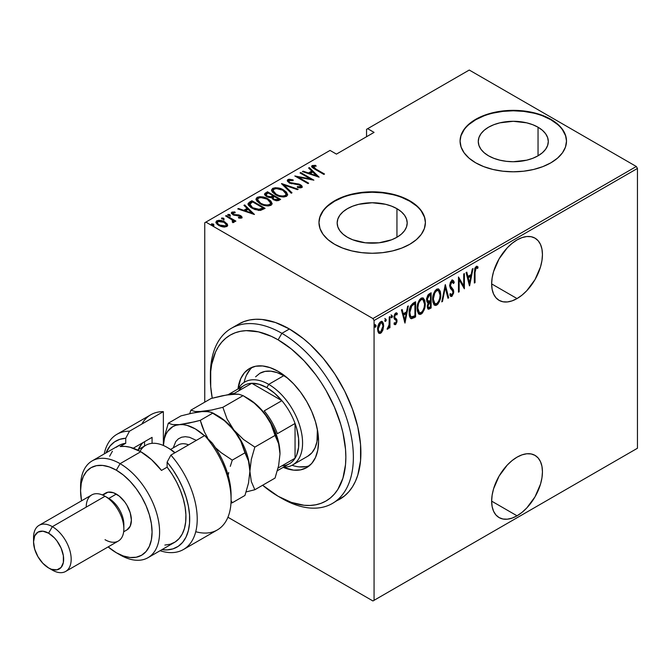 <?xml version="1.0" encoding="UTF-8"?>
<svg xmlns="http://www.w3.org/2000/svg" width="671" height="671" viewBox="0 0 671 671"><rect width="100%" height="100%" fill="white"/><g stroke="black" fill="none" stroke-linecap="round" stroke-linejoin="round"><path stroke-width="1.01" d="M517.047 515.806A35.915 20.734 -60 0 1 499.09 517.584A35.915 20.734 -60 0 1 493.579 488.807A35.915 20.734 -60 0 1 517.047 457.152L512.09 460.574L507.326 464.995L499.09 476.108L493.579 488.798L492.137 495.139L491.65 501.145L517.047 515.806L522.004 512.384L526.769 507.964L535.005 496.85L540.507 484.152L541.958 477.819L542.445 471.814L541.958 466.379L540.507 461.707L538.167 457.991L535.005 455.374L531.155 453.948L526.769 453.772L522.004 454.854L517.047 457.152A35.915 20.734 -60 0 1 535.005 455.374A35.915 20.734 -60 0 1 540.507 484.152A35.915 20.734 -60 0 1 517.047 515.806L491.65 501.145L492.137 506.58L493.579 511.252L495.928 514.967L499.09 517.584L502.94 519.01L507.326 519.186L512.09 518.104L517.047 515.806M517.047 298.57A35.915 20.734 -60 0 1 499.09 300.348A35.915 20.734 -60 0 1 493.579 271.57A35.915 20.734 -60 0 1 517.047 239.916L512.09 243.338L507.326 247.758L499.09 258.872L493.579 271.57L492.137 277.903L491.65 283.908L517.047 298.57L522.004 295.148L526.769 290.728L535.005 279.614L540.507 266.915L541.958 260.583L542.445 254.577L541.958 249.142L540.507 244.47L538.167 240.755L535.005 238.138L531.155 236.712L526.769 236.536L522.004 237.618L517.047 239.916A35.915 20.734 -60 0 1 535.005 238.138A35.915 20.734 -60 0 1 540.507 266.915A35.915 20.734 -60 0 1 517.047 298.57L491.65 283.908L492.137 289.344L493.579 294.015L495.928 297.731L499.09 300.348L502.94 301.774L507.326 301.95L512.09 300.868L517.047 298.57M396.947 208.681A35.009 20.214 180 0 1 407.196 222.973A35.009 20.214 180 0 1 385.582 241.644A35.009 20.214 180 0 1 347.427 237.266L343.074 234.204L339.836 230.707L337.849 226.915L337.169 222.973L337.849 219.031L339.836 215.232L343.074 211.742L347.427 208.681L352.736 206.165L358.784 204.294L372.187 202.759L385.582 204.294L391.638 206.165L396.947 208.681L401.3 211.742L404.538 215.232L406.525 219.031L407.196 222.973L406.525 226.915L404.538 230.707L401.3 234.204L396.947 237.266L396.947 208.681L396.947 237.266L391.638 239.782L379.014 242.801L365.351 242.801L352.736 239.782L347.427 237.266A35.009 20.214 180 0 1 337.169 222.973A35.009 20.214 180 0 1 358.784 204.294A35.009 20.214 180 0 1 396.947 208.681M538.041 127.213A35.009 20.214 180 0 1 548.299 141.506A35.009 20.214 180 0 1 526.685 160.184A35.009 20.214 180 0 1 488.522 155.806L484.168 152.736L480.939 149.247L478.943 145.456L478.272 141.506L478.943 137.563L480.939 133.772L484.168 130.275L488.522 127.213L493.831 124.705L499.887 122.835L513.281 121.292L526.685 122.835L532.732 124.705L538.041 127.213L542.394 130.275L545.632 133.772L547.62 137.563L548.299 141.506L547.62 145.456L545.632 149.247L542.394 152.736L538.041 155.806L538.041 127.213L538.041 155.806L532.732 158.314L526.685 160.184L513.281 161.728L506.454 161.334L499.887 160.184L493.831 158.314L488.522 155.806A35.009 20.214 180 0 1 478.272 141.506A35.009 20.214 180 0 1 499.887 122.835A35.009 20.214 180 0 1 538.041 127.213M566.492 141.296A53.21 30.723 0 0 0 550.908 119.782L550.908 119.354A53.21 30.723 180 0 1 566.492 141.078A53.21 30.723 180 0 1 533.646 169.461A53.21 30.723 180 0 1 475.655 162.801L483.724 166.618L492.917 169.461L502.906 171.206L513.281 171.793L523.665 171.206L533.646 169.461L542.847 166.618L550.908 162.801L557.526 158.146L562.441 152.829L565.468 147.066L566.492 141.078L565.468 135.081L562.441 129.318L557.526 124.009L550.908 119.354L542.847 115.529L533.646 112.694L523.665 110.941L513.281 110.354L502.906 110.941L492.917 112.694L483.724 115.529L475.655 119.354L469.037 124.009L464.122 129.318L461.094 135.081L460.071 141.078L461.094 147.066L464.122 152.829L469.037 158.146L475.655 162.801A53.21 30.723 180 0 1 460.071 141.078A53.21 30.723 180 0 1 492.917 112.694A53.21 30.723 180 0 1 550.908 119.354L550.908 119.782A53.21 30.723 0 0 0 493.093 113.089A53.21 30.723 0 0 0 460.071 141.296M425.397 222.755A53.21 30.723 0 0 0 409.813 201.25L409.813 200.814A53.21 30.723 180 0 1 425.397 222.537A53.21 30.723 180 0 1 392.552 250.92A53.21 30.723 180 0 1 334.561 244.261L342.621 248.077L351.822 250.92L361.803 252.665L372.187 253.261L382.571 252.665L392.552 250.92L401.744 248.077L409.813 244.261L416.431 239.606L421.346 234.296L424.374 228.534L425.397 222.537L424.374 216.54L421.346 210.778L416.431 205.469L409.813 200.814L401.744 196.997L392.552 194.154L382.571 192.409L372.187 191.814L361.803 192.409L351.822 194.154L342.621 196.997L334.561 200.814L327.943 205.469L323.028 210.778L320 216.54L318.977 222.537L320 228.534L323.028 234.296L327.943 239.606L334.561 244.261A53.21 30.723 180 0 1 318.977 222.537A53.21 30.723 180 0 1 351.822 194.154A53.21 30.723 180 0 1 409.813 200.814L409.813 201.25A53.21 30.723 0 0 0 351.998 194.548A53.21 30.723 0 0 0 318.977 222.755M204.747 222.755L204.747 402.155L204.747 222.755L330.048 150.413L336.439 154.112L374.066 132.388L367.674 128.689L469.264 70.036L636.318 166.492L372.942 318.557L205.88 222.101L372.942 318.557L374.066 320.512L637.45 168.446L637.45 448.245L374.066 600.31L374.066 320.512L374.066 600.31L372.942 600.964L636.318 448.899L372.942 600.964L227.93 517.24L372.942 600.964L637.45 448.245L636.318 448.899L637.45 448.245L637.45 168.446L374.066 320.512L372.942 318.557L636.318 166.492L637.45 168.446L636.318 166.492L469.264 70.036L367.674 128.689L374.066 132.388L336.439 154.112L330.048 150.413L204.747 222.755M382.889 330.098L383.535 323.942L382.638 321.921L381.43 321.443L379.87 322.34L378.494 324.621L377.647 328.262L377.798 331.13L378.603 332.933L379.945 333.495L381.354 332.682L382.889 330.098L382.26 329.738L382.889 330.098L383.695 325.695L382.235 321.594L380.65 321.728C378.486 323.875 377.471 326.366 377.614 329.201L379.081 333.344L380.65 333.227L382.889 330.098M387.855 327.708L387.066 329.142L387.737 329.142L387.159 328.807L387.737 329.142L389.264 326.425L388.786 326.156L389.264 328.06L389.935 327.674L389.264 327.28L389.935 327.674L389.935 316.561L389.264 316.947L389.063 324.982L387.066 329.142L388.283 328.622L389.264 326.425L389.264 328.06L389.935 327.674L389.935 316.561L389.264 316.947L389.121 324.579L387.955 327.49M396.418 312.862L397.366 313.583L395.697 313.038L393.986 317.232L394.263 318.792L396.158 320.411L396.351 321.3L395.538 323.271L394.464 322.717L393.986 323.95L394.657 324.638L395.722 324.512L396.964 321.828L396.762 319.304L394.951 317.853L394.665 316.787L395.236 314.858L396.108 314.288L396.905 314.875L397.366 313.583L396.242 312.854L395.261 313.382L394.355 315.009L394.053 318.071L396.158 320.411L396.343 321.552L395.747 323.103L394.464 322.717L393.986 323.95L395.521 324.647L394.288 324.328M413.177 303.141L410.56 305.984L409.276 310.967L409.637 316.578L410.333 318.012L411.541 318.742L415.601 316.947L415.601 301.74L413.177 303.141C410.191 305.8 408.865 309.046 409.184 312.862C408.991 315.882 409.78 317.844 411.541 318.742L415.601 316.947L415.601 301.74L413.177 303.141M431.134 292.774L428.106 294.787L426.697 298.226L426.748 301.287L428.123 302.722L427.36 307.712L428.534 309.23L431.134 307.981L431.134 292.774L429.046 293.982L426.571 299.727L428.123 302.722L427.251 306.454L428.132 309.13L431.134 307.981L431.134 292.774M445.318 284.588L441.77 301.841L442.508 301.413L445.234 287.565L447.96 298.268L448.689 297.849L445.318 284.588L441.77 301.841L442.508 301.413L445.234 287.565L447.96 298.268L448.689 297.849L445.318 284.588M463.72 273.961L463.72 285.921L458.486 276.98L458.486 292.187L459.157 291.801L459.157 279.815L464.391 288.782L464.391 273.575L463.72 273.961L463.72 285.921L458.486 276.98L458.486 292.187L459.157 291.801L459.157 279.815L464.391 288.782L464.391 273.575L463.72 273.961M475.034 272.518L475.513 268.719L476.402 267.872L477.66 268.45L478.071 267.041L476.335 266.303L474.699 268.652L474.355 283.028L475.034 282.642L475.034 272.518L474.355 272.132L475.034 272.518L476.125 267.964L477.66 268.45L478.071 267.041L476.184 266.379L474.355 272.762L474.355 283.028L475.034 282.642L475.034 272.518M469.625 285.754L473.005 268.601L472.267 269.029L471.185 274.523L467.897 276.418L466.815 272.174L466.085 272.602L469.457 285.854L473.005 268.601L472.267 269.029L471.185 274.523L467.897 276.418L466.815 272.174L466.085 272.602L469.625 285.754M452.673 280.193L454.267 282.357L453.068 280.327L451.625 280.587L450.199 282.927L449.713 286.114L450.501 288.564L452.791 290.87L453.026 292.883L451.977 294.779L451.214 294.762L450.509 293.68L449.872 294.98L450.593 296.196L451.893 296.389L453.671 292.95L453.428 289.914L450.4 285.779L451.533 282.239L452.564 281.895L453.604 283.506L454.267 282.357L453.487 280.704L452.397 280.201L449.704 285.779L453.084 292.212L451.977 294.779L450.006 293.713M440.755 294.754L440.293 291.289L438.666 288.983L436.964 289.033L435.143 290.635L433.5 294.083L432.694 298.218L432.845 301.933L434.045 304.777L435.68 305.506L437.819 304.231L439.404 301.606L440.562 297.396L440.755 294.754L440.059 294.351L440.755 294.754L438.75 289.033L436.695 289.176C433.776 292.204 432.426 295.651 432.652 299.509L434.64 305.28L436.754 305.129C439.648 302.067 440.981 298.612 440.755 294.754M425.221 303.72L424.76 300.256L423.133 297.958L421.43 298.008L419.61 299.61L417.966 303.049L417.161 307.184L417.312 310.899L418.511 313.751L420.147 314.473L422.285 313.198L424.156 309.868L425.028 306.362L425.221 303.72L424.525 303.317L425.221 303.72L423.216 297.999L421.162 298.142C418.243 301.17 416.892 304.617 417.119 308.475L419.115 314.246L421.22 314.095C424.114 311.034 425.456 307.578 425.221 303.72M404.965 323.095L408.337 305.934L407.607 306.362L406.525 311.856L403.237 313.76L402.155 309.507L401.417 309.935L404.965 323.095L408.337 305.934L407.607 306.362L406.525 311.856L403.237 313.76L402.155 309.507L401.417 309.935L404.965 323.095M391.042 314.858L392.468 316.167L391.797 315.295L391.118 316.947L391.797 317.828L391.185 317.475L391.797 317.828L392.468 316.167L391.705 315.353L391.268 317.66L392.325 317.048L392.468 316.167L391.721 315.739L391.042 317.391M384.793 318.465L386.219 319.773L385.548 318.901L384.869 320.553L385.548 321.434L384.944 321.082L385.548 321.434L386.219 319.773L385.456 318.96L385.02 321.266L386.077 320.654L386.219 319.773L385.473 319.346L384.793 320.998M374.661 324.311L376.095 325.628L375.416 324.747L374.745 326.408L375.416 327.28L374.812 326.928L375.416 327.28L376.095 325.628L375.332 324.814L374.888 327.113L375.945 326.5L376.095 325.628L375.341 325.192L374.661 326.844M366.542 129.344L366.542 136.733L366.542 129.344L367.674 128.689L366.542 129.344M215.97 222.579L216.808 220.809L215.903 222.118L218.721 225.422L222.948 226.932L226.764 226.563L227.654 225.263L226.974 223.669L222.084 220.759L218.83 220.289L216.439 221.061L215.953 222.495L217.287 224.424L220.667 226.337L223.443 227.008L226.941 226.454L227.628 225.515L227.41 224.349L227.586 225.674M233.852 222.47L233.793 220.675L233.793 221.547L233.793 220.675L235.211 221.489L235.89 221.103L226.261 215.55L225.59 215.936L232.241 220.013L233.055 221.229L232.216 221.849L232.854 222.663L234.229 222.059L233.793 220.675L235.211 221.489L235.89 221.103L226.261 215.55L226.261 216.33L226.261 215.55L225.59 215.936L231.981 219.794L232.854 222.663L234.28 221.782M240.319 218.226L240.478 217.287L238.39 217.32L238.742 218.067L241.635 217.974L242.046 217.06L241.015 215.894L238.591 214.888L234.07 214.544L232.745 213.168L235.253 212.699L234.825 211.91L231.856 212.12L231.545 213.495L233.323 214.93L240.369 216.33L240.478 217.287L238.39 217.32L238.742 218.067L241.334 218.109L242.088 217.303M249.503 202.13L248.044 203.615L248.522 205.309L250.904 207.507L254.77 209.503L260.256 210.442L265.095 208.337L251.927 200.73L249.503 202.13L249.503 203.003L251.927 201.602L251.927 200.73L249.503 202.13L248.002 203.925L251.927 208.136L260.558 210.4L265.095 208.337L251.927 200.73L252.522 201.946L251.927 201.602L249.503 203.003L249.503 202.13M267.461 191.763L264.575 193.852L265.087 195.328L266.639 196.553L268.87 197.467L271.554 197.601L273.114 199.505L276.209 200.721L278.306 200.604L280.629 199.362L267.461 191.763L268.056 192.98L267.461 191.763L264.542 194.12L266.639 196.553L271.554 197.601L273.483 199.723L279.153 200.218L280.629 199.362L267.461 191.763M281.644 183.577L291.264 193.223L292.002 192.803L284.093 185.087L297.454 189.65L298.184 189.23L281.476 183.669L291.264 193.223L292.002 192.803L284.093 185.087L297.454 189.65L298.184 189.23L281.644 183.577M300.046 172.95L310.405 178.931L294.812 175.97L307.981 183.577L308.652 183.183L298.276 177.194L313.885 180.163L300.717 172.556L300.046 172.95L310.405 178.931L294.812 175.97L307.981 183.577L308.652 183.183L298.276 177.194L313.885 180.163L300.717 172.556L300.046 172.95M315.764 168.966L313.198 166.92L313.793 166.24L316.175 166.165L315.58 165.343L312.007 165.662L311.638 166.593L312.384 167.616L323.85 174.41L324.529 174.024L315.764 168.966L315.764 169.746L315.764 168.966L313.466 166.366L316.175 166.165L315.58 165.343L312.166 165.561L311.612 166.358L314.959 169.277L323.85 174.41L324.529 174.024L315.764 168.966M319.119 177.144L309.331 167.591L308.593 168.01L311.73 171.071L308.45 172.975L303.141 171.164L302.411 171.583L319.119 177.144L309.331 167.591L308.593 168.01L311.73 171.071L308.45 172.975L303.141 171.164L302.411 171.583L319.119 177.144M287.901 179.568L287.272 180.415L287.524 181.338L289.88 183.225L298.301 184.559L300.398 185.498L300.583 186.664L297.303 186.622L297.479 187.452L300.734 187.863L302.109 187.243L301.774 185.691L299.383 184.189L289.947 182.52L288.857 181.497L289.067 180.474L293.135 180.642L293.126 179.878L289.142 179.224L287.901 179.568L287.901 180.44L290.535 180.138L287.901 180.44L287.901 179.568L287.272 180.516L289.26 182.906L299.895 185.146L300.457 186.748L297.303 186.622L297.479 187.452L301.724 187.578L302.269 186.731L300.516 184.726L289.947 182.52L288.765 181.103L289.243 180.356L293.135 180.642L293.126 179.878L287.901 179.568M283.607 189.977L279.916 188.375L275.471 187.695L272.678 188.358L271.554 189.985L272.426 192.149L275.571 194.691L279.295 196.318L283.774 196.997L286.584 196.318L287.674 194.682L286.416 192.116L283.607 189.977L283.607 190.782L283.607 189.977C280.377 187.863 276.737 187.326 272.678 188.358L271.554 190.027L275.571 194.691C278.826 196.838 282.499 197.383 286.584 196.318L287.674 194.624L283.607 189.977M268.073 198.943L264.382 197.341L259.937 196.662L257.144 197.324L256.02 198.951L256.892 201.115L260.038 203.657L263.762 205.284L268.241 205.963L271.059 205.284L272.141 203.649L270.883 201.082L268.073 198.943L268.073 199.748L268.073 198.943C264.844 196.829 261.204 196.293 257.144 197.324L256.02 199.002L260.038 203.657C263.292 205.804 266.966 206.349 271.059 205.284L272.141 203.59L268.073 198.943M254.46 214.477L244.663 204.923L243.934 205.343L247.071 208.404L243.783 210.308L238.482 208.496L237.744 208.916L254.46 214.477L244.663 204.923L243.934 205.343L247.071 208.404L243.783 210.308L238.482 208.496L237.744 208.916L254.46 214.477M227.955 215.248L229.725 215.492L229.725 214.619L227.955 214.376L227.955 215.072L227.955 214.376L228.375 215.399L230.145 215.643L229.339 214.435L227.763 214.636L229.7 215.76L230.287 215.525L230.044 214.846L230.145 216.515M221.707 218.855L223.477 219.098L223.477 218.226L221.707 217.983L221.707 218.679L221.707 217.983L222.126 219.006L223.896 219.249L223.091 218.041L221.514 218.243L223.451 219.367L224.097 218.989L223.795 218.452L223.896 220.122M211.575 224.701L213.344 224.944L213.344 224.072L211.575 223.829L211.575 224.533L211.575 223.829L211.994 224.852L213.772 225.095L213.16 223.98L211.382 224.089L212.824 225.171L213.848 225.045L213.663 224.299L213.772 225.968M416.431 205.905L409.813 201.25L401.744 197.425M392.552 194.59L382.571 192.837L372.187 192.25L361.803 192.837L351.822 194.59M342.621 197.425L334.561 201.25L327.943 205.905M323.028 211.214L320 216.976M424.374 216.976L421.346 211.214M557.526 124.445L550.908 119.782L542.847 115.966M533.646 113.122L523.665 111.378L513.281 110.79L502.906 111.378L492.917 113.122M483.724 115.966L475.655 119.782L469.037 124.445M464.122 129.755L461.094 135.517M565.468 135.517L562.441 129.755M311.73 166.819L312.166 165.561L312.166 166.425L315.58 166.215M315.58 166.148L315.58 165.343L315.58 166.148M313.751 168.555L313.181 167.675L313.466 166.366M313.902 168.673L313.189 167.591M315.135 166.165L312.929 166.165L311.68 166.903M303.141 171.835L303.141 171.164L303.141 171.835M308.45 173.646L308.45 172.975L308.45 173.646M308.66 173.722L311.73 171.944L311.73 171.071L311.73 171.944L308.66 173.722M309.155 168.555L309.331 167.591L309.331 168.455L317.995 176.909L309.155 168.555M316.502 175.727L310.145 173.554L310.145 174.225L310.145 173.554L312.736 172.053L316.502 175.727L316.502 176.398L316.502 175.727L310.145 173.554L312.736 172.053L316.502 175.727M300.717 173.336L300.717 172.556L300.717 173.336M310.405 179.014L311.889 179.878L310.405 179.014M298.276 177.974L298.276 177.194L298.276 177.974M296.783 177.11L298.276 177.404L296.783 177.11M310.405 179.585L310.405 178.931L310.405 179.585M293.135 180.642L293.126 179.878L293.126 180.642M288.765 181.103L289.31 182.931M289.947 183.258L289.947 182.52L289.947 183.258M291.524 183.795L291.524 183.108L291.524 183.795M295.022 184.282L295.022 183.519L295.022 184.282M298.083 184.517L298.083 183.82L298.083 184.517M300.474 185.573L300.516 184.726L300.516 185.59L302.168 187.15M299.417 187.83L300.457 187.62L300.457 186.748M291.206 180.256L290.535 180.138M300.801 187.217L299.3 187.821M302.227 187.318L300.163 185.397M289.553 183.133L288.857 182.369M282.6 184.768L284.093 185.28L282.6 184.768M284.093 185.959L284.093 185.087L284.093 185.959L291.44 193.122L284.093 185.959M284.236 191.227L287.624 195.043M271.604 190.497L272.678 188.358L272.678 189.23L275.445 188.559M287.633 195.102L286.416 192.988L284.143 191.168M274.229 188.685L272.191 189.574L271.554 190.849M275.387 194.632L273.466 192.745L273.089 191.31M286.123 194.783L285.603 196.142L282.751 196.972L285.2 196.427L285.2 195.555C281.879 196.435 278.893 196.016 276.251 194.305L276.251 195.06L276.251 194.305L273.072 190.639L274.062 189.121C277.349 188.249 280.302 188.66 282.936 190.371L286.131 194.053L285.2 196.427L286.131 194.053M273.072 190.639L274.984 194.338M273.03 195.848L274.305 196.586L273.03 195.848M278.599 199.061L279.874 199.799L278.599 199.061M264.634 194.573L265.372 192.971L265.372 193.835L267.461 192.627L264.575 194.724M270.715 197.685L271 196.754L271 197.618L272.577 196.888L272.577 196.016L271 196.754L267.318 196.158L266.068 194.649L268.132 192.929L273.03 195.756L273.03 196.628L273.03 195.756L272.577 196.016L272.577 196.888L273.03 196.628L270.522 197.71M266.882 196.746L266.093 195.714M276.561 200.772L277.677 200.377L277.677 199.513L274.137 199.321L272.912 197.878L274.38 196.536L278.599 198.977L278.599 199.841L278.599 198.977L277.677 199.513L277.677 200.377L278.599 199.841L276.36 200.788M274.137 199.321L274.137 200.067L272.912 197.895L274.38 196.536L278.599 198.977L276.36 199.924L274.137 199.321M267.318 196.158L267.318 196.905L266.093 194.464L268.132 192.929L273.03 195.756L270.522 196.846L267.318 196.158M266.068 194.649L266.672 196.569M268.702 200.193L272.09 204.009M256.07 199.463L257.144 197.324L257.144 198.197L259.912 197.534M272.107 204.068L270.883 201.954L268.61 200.134M258.696 197.651L256.657 198.541L256.02 199.815M259.853 203.598L257.932 201.711L257.555 200.277M270.589 203.749L270.069 205.108L267.217 205.938L269.667 205.393L269.667 204.521C266.345 205.401 263.359 204.982 260.717 203.271L260.717 204.034L260.717 203.271L257.538 199.614L258.528 198.088C261.816 197.215 264.777 197.626 267.41 199.337L270.598 203.028L269.667 205.393L270.598 203.028M257.538 199.614L259.451 203.305M263.066 208.035L264.34 208.765L263.066 208.035M248.069 204.395L249.503 203.003L248.044 204.487M258.511 210.434L259.719 210.325L259.719 209.453L259.719 210.325L262.512 209.134L263.066 207.943L259.719 209.453L252.606 207.75L249.771 203.917L252.598 201.904L263.066 207.943L263.066 208.815L261.883 209.478L258.226 210.426M251.357 207.809L249.62 205.326M252.606 207.75L252.606 208.513L252.606 207.75L250.342 206.022L249.62 204.454L252.598 201.904L263.066 207.943L258.226 209.553L252.606 207.75M251.273 207.742L249.62 205.385L249.771 203.917M238.482 209.167L238.482 208.496L238.482 209.167M243.783 210.979L243.783 210.308L243.783 210.979M243.992 211.055L247.071 209.277L247.071 208.404L247.071 209.277L243.992 211.055M244.487 205.896L244.663 204.923L244.663 205.787L253.336 214.242L244.487 205.896M251.835 213.059L245.477 210.887L245.477 211.558L245.477 210.887L248.077 209.386L251.835 213.059L251.835 213.73L251.835 213.059L245.477 210.887L248.077 209.386L251.835 213.059M231.461 213.344L231.856 212.12L231.344 212.883L232.929 214.712L238.926 215.676L239.992 216.062L240.478 218.15L240.461 217.295M240.47 216.431L240.621 215.651L238.876 214.946L238.876 215.668L238.876 214.946L236.553 214.77L236.553 215.592L236.553 214.77L234.665 214.712L234.665 215.408L234.665 214.712L233.55 214.292L233.55 215.03L233.055 212.791L235.253 212.699L234.825 211.91L234.825 212.632L234.825 211.91L231.856 212.12L231.856 212.992L233.491 212.64M232.728 214.141L233.055 212.791M233.055 213.663L233.55 215.165M241.635 217.974L240.621 215.651L240.621 216.515L241.954 217.714M242.046 217.924L240.226 216.305M241.895 217.605L241.359 217.018M232.812 214.452L232.745 214.032M234.062 212.665L231.394 213.462M240.621 217.505L240.26 218.243M230.044 215.71L228.048 215.198M231.512 219.442L233.793 220.767L231.512 219.442M232.787 222.579L232.787 221.724L232.787 222.579M232.795 222.587L232.787 221.724M223.795 219.316L221.807 218.805M225.657 223.334L227.41 225.221L227.41 224.349L224.802 221.916L224.802 222.738L224.802 221.916C222.411 220.373 219.752 220.004 216.808 220.809L216.808 221.682L218.964 221.153M227.62 225.8L226.379 223.904M219.794 221.187L218.813 221.162M217.991 221.254L215.911 222.847M218.813 225.531L217.53 224.24L217.505 222.772M226.202 225.339L225.867 226.555L224.45 227.1M225.59 225.875L219.392 225.028L219.392 225.783L217.278 222.562L217.991 221.489L224.122 222.302L226.261 224.86L225.59 226.748L225.59 225.875L223.317 226.244L220.734 225.674L217.865 223.829L217.505 221.9L220.231 221.095L223.477 221.967L225.993 223.98L226.261 224.97L225.59 225.875M224.634 227.075L225.59 226.748L226.261 224.86M217.278 222.562L218.461 225.271M213.663 225.171L211.675 224.659M276.251 194.305L273.978 192.552L273.08 190.807L273.843 189.256L276.318 188.568L282.483 190.119L285.091 191.99L286.123 193.911L285.418 195.42L282.919 196.1L279.279 195.605L276.251 194.305M260.717 203.271L258.444 201.518L257.547 199.773L258.31 198.222L260.784 197.534L266.949 199.086L269.557 200.956L270.589 202.877L269.885 204.387L267.385 205.066L263.745 204.571L260.717 203.271M474.355 282.248L475.034 282.642L474.355 282.248M476.964 266.219L478.071 267.041L477.316 266.605L476.922 267.972L476.955 266.211M476.67 267.846L477.66 268.45M476.645 267.888L475.89 267.452L475.378 267.536L476.125 267.964L475.378 267.536L474.934 267.989L476.427 267.687M466.261 272.493L467.15 275.991L467.897 276.418L467.15 275.991L466.261 272.493M470.975 274.649L470.673 276.184L470.975 274.649M469.373 282.776L469.071 284.328L469.373 282.776M467.494 277.349L470.086 275.848L467.494 277.349L468.794 282.441L467.494 277.349L468.249 277.786L467.494 277.349M469.541 282.877L468.249 277.786L470.841 276.284L470.086 275.848L470.841 276.284L469.541 282.877L468.794 282.441L469.541 282.877L468.249 277.786L470.841 276.284L469.541 282.877M463.644 285.88L463.644 287.775L463.644 285.88M458.486 279.421L459.157 279.815L458.486 279.421M458.486 291.415L459.157 291.801L458.486 291.415M458.486 277.526L463.72 285.921L458.486 277.526M449.629 284.974L449.905 286.307L450.66 286.743L449.738 285.041L450.384 285.41L451.902 281.954L452.64 281.937L451.147 281.518L453.604 283.506L454.267 282.357L453.512 281.921L453.168 282.525L453.353 281.468L452.078 279.79M451.902 281.954L451.147 281.518L450.543 282.08M452.053 288.362L449.905 286.307L452.053 288.362M452.329 294.494L451.138 295.953L451.893 296.389L453.755 291.759L453.328 289.696L452.573 289.26L453 291.323L453.755 291.759L453 291.44M451.977 294.779L450.509 293.68L449.872 294.98L450.887 296.439L451.893 296.389L450.535 296.121M450.392 296.096L451.625 295.567L452.615 293.772M452.984 291.91L452.573 289.26L449.696 285.695M450.459 282.197L452.061 281.627M444.948 285.678L447.943 297.412L448.689 297.849L447.767 297.513L444.948 285.678M444.647 287.23L445.234 287.565L444.647 287.23M441.921 301.078L442.508 301.413L441.921 301.078M438.356 301.824L435.999 304.693L436.754 305.129L434.28 305.011M438.364 288.865L439.991 293.663M434.003 304.911L436.544 304.307L438.658 301.17M439.991 293.697L439.144 289.906M434.338 291.977L435.965 290.283L437.576 290.107M434.355 303.309L433.298 302.277L432.61 299.694M438.457 290.61L435.965 290.283L438.457 290.61L440.084 295.148C440.251 298.31 439.128 301.12 436.72 303.586L434.925 303.653L433.332 299.123L432.669 298.738L433.332 299.123C433.147 295.953 434.28 293.152 436.72 290.719L435.965 290.283L434.363 291.944M432.669 300.189L434.925 303.653M430.379 293.21L430.379 294.678L430.379 293.21M430.379 300.423L430.379 301.891L430.379 300.423M428.333 308.677L430.379 307.544L430.379 306.857L431.134 307.981L430.379 307.544L428.903 308.4L429.658 308.836L427.788 308.794M427.167 302.252L428.123 302.722L427.201 302.252M427.528 302.537L428.123 302.722M427.226 300.759L426.571 299.685M427.36 295.995L429.708 294.292L427.368 295.986M427.888 307.184L427.242 306.387L428.417 307.544L427.922 306.035L427.284 305.666L427.922 306.035L430.002 302.202L429.247 301.765L429.708 301.505L428.081 302.696M427.964 302.847L429.247 301.765L430.455 301.942L429.708 301.505L430.455 301.942L430.455 306.815L428.417 307.544M428.584 301.279L427.561 300.767L426.605 298.964L427.251 299.333L427.939 296.708L429.457 295.299L428.702 294.871L429.457 295.299L430.455 294.728L429.708 294.292L430.455 294.728L430.455 300.382L428.584 301.279L427.251 299.333L429.457 295.299L430.455 294.728L430.455 300.382L428.584 301.279L427.192 300.742M426.496 298.897L427.83 300.843M429.532 307.343L428.274 307.427L427.989 305.238L428.719 303.275L430.455 301.942L430.455 306.815L429.532 307.343M422.822 310.79L420.465 313.659L421.22 314.095L418.746 313.978M422.831 297.84L424.458 302.629M418.469 313.877L421.011 313.273L423.124 310.136M424.458 302.663L423.611 298.872M418.805 300.952L420.432 299.249L422.042 299.073M418.821 312.275L417.765 311.243L417.077 308.66M422.923 299.576L420.432 299.249L422.923 299.576L424.55 304.122C424.718 307.276 423.602 310.086 421.187 312.552L419.392 312.619L417.798 308.09L417.136 307.704L417.798 308.09C417.614 304.919 418.746 302.118 421.187 299.685L420.432 299.249L418.83 300.91M417.136 309.155L419.392 312.619M414.846 302.176L414.846 303.644L414.846 302.176M410.434 318.23L412.631 317.777L414.846 316.519L414.846 315.823L415.601 316.947L414.846 316.519L413.269 317.425L414.024 317.861L413.269 317.425L410.786 318.314L411.541 318.742L410.568 318.272M410.937 318.549L411.541 318.742M410.878 316.611L409.78 315.664L409.193 313.625M410.04 307.075L412.69 304.131M411.944 317.073L410.526 316.1L409.864 312.468L409.201 312.09L409.864 312.468L410.224 309.222L411.759 305.909L411.004 305.473L411.759 305.909L414.921 303.695L414.175 303.258L413.269 303.778L414.015 304.215L414.921 303.695L414.921 315.781L411.944 317.073C410.392 316.519 409.696 314.984 409.864 312.468L411.759 305.909L414.015 304.215L413.269 303.778L414.175 303.258L414.921 303.695L414.921 315.781L411.256 316.897L409.201 313.667M413.269 303.778L410.384 306.387M401.594 309.826L402.483 313.323L403.237 313.76L402.483 313.323L401.594 309.826M406.316 311.981L406.005 313.516L406.316 311.981M404.714 320.109L404.403 321.661L404.714 320.109M402.826 314.682L405.427 313.181L402.826 314.682L404.127 319.773L402.826 314.682L403.581 315.118L402.826 314.682M404.881 320.21L403.581 315.118L406.173 313.617L405.427 313.181L406.173 313.617L404.881 320.21L404.127 319.773L404.881 320.21L403.581 315.118L406.173 313.617L404.881 320.21M395.538 323.271L394.464 322.717M395.034 319.597L396.158 320.411M394.565 319.312L395.026 319.572M396.15 314.447L394.967 313.961L396.905 314.875L397.366 313.583L396.838 312.996M397.366 313.583L396.611 313.147L396.217 314.263L396.335 312.753M393.911 316.351L394.867 317.735L394.036 316.427L394.665 316.787L395.714 314.389L396.905 314.875M395.714 314.389L394.733 314.137L395.68 313.953M395.999 318.499L394.867 317.735M395.655 323.187L394.766 324.21L395.521 324.647L397.031 320.855L396.762 319.304L396.007 318.868L396.276 320.428L397.031 320.855L396.267 320.679M394.506 324.319L395.773 322.944M396.259 320.897L396.133 319.211L395.303 318.096M394.749 317.819L393.961 316.871M391.126 317.333L391.679 315.353M389.188 323.925L389.188 326.383L389.188 323.925M384.886 320.939L385.439 318.96M381.396 331.222L379.895 332.799L380.65 333.227L378.712 333.059M381.849 321.451L382.931 324.957M382.973 325.276L383.695 325.695L382.973 325.276M378.561 333.017L380.256 332.556L381.74 330.593M382.94 325.259L382.579 322.734L381.64 321.266M378.78 323.791L380.499 322.441L381.749 323.196L381.019 322.499M378.78 331.549L377.563 329.067M381.933 323.011L379.895 322.659L381.933 323.011L383.015 326.072L380.65 331.86L379.434 331.935L377.639 328.429L378.285 328.798L380.65 323.095L379.895 322.659L379.123 323.33M377.622 329.52L379.434 331.935M374.754 326.785L375.307 324.806M433.332 299.123L434.816 292.883L436.494 290.862L438.331 290.543L439.698 292.346L440.084 295.148L439.698 298.436L438.331 301.858L436.72 303.586L435.11 303.745L433.718 301.95L433.332 299.123M417.798 308.09L418.503 303.653L419.56 301.38L421.413 299.568L423.107 299.694L424.164 301.313L424.55 304.122L424.164 307.402L422.797 310.824L421.187 312.552L419.576 312.711L418.184 310.916L417.798 308.09M378.285 328.798L379.534 324.227L380.65 323.095L381.774 322.936L382.73 324.152L383.015 326.072L381.774 330.694L380.65 331.86L379.534 331.986L378.57 330.744L378.285 328.798M210.417 376.817A101.103 58.369 60 0 1 231.336 328.32A101.103 58.369 60 0 1 281.879 333.328L278.121 339.845A95.777 55.299 60 0 1 345.85 457.152A95.777 55.299 60 0 1 278.121 496.255L281.879 498.427A101.103 58.369 -120 0 0 353.374 457.152A101.103 58.369 -120 0 0 281.879 333.328A101.103 58.369 60 0 1 347.93 422.42A101.103 58.369 60 0 1 332.43 503.435A101.103 58.369 60 0 1 281.879 498.427L278.121 496.255L291.331 502.378L304.038 505.263L310.044 505.448L315.747 504.793L321.082 503.309L326.014 500.994L330.476 497.89L334.435 494.007L337.849 489.402L342.931 478.171L345.523 464.626L345.85 457.152L345.523 449.293L342.931 432.761L340.692 424.248L334.435 407.112L326.014 390.396L321.082 382.403L315.747 374.745L304.038 360.763L291.331 348.979L278.121 339.845L271.478 336.389L258.461 331.86L246.19 330.644L240.495 331.298L235.152 332.791L230.228 335.097L225.766 338.209L221.807 342.084L218.394 346.697L215.55 351.998L211.692 364.437L210.719 371.466L210.719 386.798L212.246 398.188A95.777 55.299 60 0 1 210.392 378.947A95.777 55.299 60 0 1 278.121 339.845L281.879 333.328L289.411 328.983L281.879 333.328A101.103 58.369 -120 0 0 210.392 374.603L210.392 378.947M255.609 376.808L259.82 373.319A47.893 27.654 60 0 1 283.766 375.685L287.851 378.335A47.893 27.654 60 0 0 283.766 375.685L268.71 384.374L266.832 387.637A45.234 26.11 60 0 1 281.879 400.671A45.234 26.11 60 0 1 295.055 423.476A45.234 26.11 60 0 1 295.055 458.234A45.234 26.11 60 0 1 281.879 465.842M237.995 388.987A57.203 33.03 60 0 1 249.52 368.513A57.203 33.03 60 0 1 278.121 371.34L286.014 376.8L293.596 383.837L300.591 392.191L306.722 401.535L311.755 411.516L315.487 421.749L317.794 431.839L318.566 441.401L317.794 450.065L315.487 457.496L311.755 463.418L306.722 467.586L300.591 469.859L293.596 470.136L283.221 467.326A57.203 33.03 60 0 0 306.722 467.586A57.203 33.03 60 0 0 315.487 421.749A57.203 33.03 60 0 0 278.121 371.34L270.228 367.683L262.638 365.963L255.651 366.24L249.52 368.513L244.487 372.682L240.755 378.603L237.995 388.987M252.481 367.121A57.203 33.03 -120 0 0 244.177 382.369M336.054 501.019A101.103 58.369 -120 0 0 339.962 499.09A101.103 58.369 -120 0 0 355.454 418.075A101.103 58.369 -120 0 0 289.411 328.983A101.103 58.369 -120 0 0 238.859 323.976L231.336 328.32M262.638 485.242L278.121 496.255A95.777 55.299 60 0 1 262.638 485.242M332.43 503.435L344.668 495.802L348.853 491.709L352.46 486.844L355.454 481.258L357.819 474.993L360.553 460.7L360.553 444.512L357.819 427.066L352.46 409.016L344.668 391.067L334.762 373.906L323.112 358.188L310.161 344.517L303.351 338.62L289.411 328.983L275.462 322.516L262.051 319.471L255.71 319.27L249.687 319.966L244.059 321.535L238.859 323.976M292.044 465.288A57.203 33.03 -120 0 0 309.406 465.716M250.132 369.427L246.391 375.341M299.241 466.873L306.236 466.597M307.712 456.263A47.893 27.654 60 0 0 317.383 429.474L316.98 441.593L315.051 447.817L311.923 452.774L307.712 456.263L292.657 464.953A47.893 27.654 60 0 1 283.456 467.192A47.893 27.654 -120 0 0 301.724 433.802A47.893 27.654 -120 0 0 268.71 384.374A47.893 27.654 60 0 1 299.996 426.58A47.893 27.654 60 0 1 292.657 464.953M259.82 373.319L264.953 371.415L270.807 371.18L277.157 372.623L283.766 375.685L268.71 384.374A47.893 27.654 -120 0 0 238.23 388.853A47.893 27.654 60 0 1 244.772 382.009A47.893 27.654 60 0 1 268.71 384.374L266.832 387.637L259.073 384.257L251.784 383.292L281.879 400.671L274.59 393.214L266.832 387.637A45.234 26.11 60 0 0 251.784 383.292L281.879 400.671L264.198 410.878A45.234 26.11 60 0 1 277.366 433.692L295.055 423.476L295.055 458.234L296.683 455.064L298.578 447.406L298.578 438.381L296.683 428.534L295.055 423.476L295.055 458.234L278.071 468.039L295.055 458.234A45.234 26.11 -120 0 1 289.444 463.736L277.366 470.707M238.616 390.891A45.234 26.11 60 0 1 251.784 383.292A45.234 26.11 -120 0 0 244.219 385.397L228.106 394.699M234.095 393.5L251.784 383.292L234.095 393.5A45.234 26.11 -120 0 0 228.559 394.632A45.234 26.11 60 0 1 234.095 393.5M295.055 423.476A45.234 26.11 -120 0 0 281.879 400.671L264.198 410.878A45.234 26.11 -120 0 1 277.366 433.692L295.055 423.476M141.816 424.072A66.513 38.406 60 0 1 163.363 411.642A66.513 38.406 -120 0 0 150.799 414.753L116.93 434.305A66.513 38.406 60 0 1 129.495 431.193L163.363 411.642L163.363 445.477L163.363 411.642L129.495 431.193A66.513 38.406 -120 0 0 104.206 453.94A66.513 38.406 60 0 1 116.93 434.305M80.629 488.731A55.869 32.258 60 0 1 92.153 460.902A55.869 32.258 60 0 1 120.092 463.669L116.326 470.186A50.551 29.188 60 0 1 152.074 532.095A50.551 29.188 60 0 1 116.326 552.736L120.092 554.909A55.869 32.258 -120 0 0 159.597 532.095A55.869 32.258 -120 0 0 120.092 463.669A55.869 32.258 60 0 1 156.586 512.904A55.869 32.258 60 0 1 148.023 557.676A55.869 32.258 60 0 1 120.092 554.909L116.326 552.736L123.305 555.965L130.006 557.492L136.188 557.24L141.606 555.236L146.052 551.545L149.348 546.32L151.386 539.752L152.074 532.095L151.386 523.648L149.348 514.732L146.052 505.682L141.606 496.867L136.188 488.605L130.006 481.224L123.305 475.001L116.326 470.186L109.356 466.949L102.646 465.431L96.465 465.674L91.055 467.679L86.609 471.369L83.305 476.595L81.266 483.162L80.579 490.82L81.535 500.826A50.551 29.188 60 0 1 80.579 490.82A50.551 29.188 60 0 1 116.326 470.186L120.092 463.669L140.784 451.717L120.092 463.669A55.869 32.258 -120 0 0 80.579 486.475L80.579 490.82M123.85 528.84L123.85 524.496A21.287 12.288 -120 0 0 108.803 498.427L105.037 496.255A26.605 15.358 60 0 1 123.85 528.84A26.605 15.358 60 0 1 105.037 539.702M103.812 494.577L107.964 492.178L113.391 492.715L119.262 496.112L124.689 501.833L126.97 505.313L130.233 512.837L131.382 520.151L130.233 526.139L126.97 529.889A21.287 12.288 -120 0 0 130.233 512.837A21.287 12.288 -120 0 0 116.326 494.082L108.803 498.427A21.287 12.288 60 0 1 123.749 526.483M33.659 539.878A26.605 15.358 60 0 1 39.061 525.343A26.605 15.358 60 0 1 52.363 526.668L48.597 533.185A21.287 12.288 60 0 1 63.653 559.253A21.287 12.288 60 0 1 48.597 567.943L52.363 570.115A26.605 15.358 -120 0 0 71.176 559.253A26.605 15.358 -120 0 0 52.363 526.668A26.605 15.358 60 0 1 69.742 550.111A26.605 15.358 60 0 1 65.666 571.432A26.605 15.358 60 0 1 52.363 570.115L48.597 567.943L51.533 569.302L56.96 569.838L61.111 567.44L63.359 562.474L63.359 555.689L61.111 548.132L56.96 540.935L54.359 537.832L48.597 533.185L42.843 531.18L37.962 532.128L34.699 535.886L33.55 541.874L34.699 549.18L37.962 556.704L42.843 563.288L48.597 567.943A21.287 12.288 60 0 1 33.55 541.874A21.287 12.288 60 0 1 48.597 533.185L52.363 526.668L105.037 496.255L52.363 526.668A26.605 15.358 -120 0 0 33.55 537.53L33.55 541.874M65.666 571.432L118.339 541.019A26.605 15.358 -120 0 0 122.424 519.698A26.605 15.358 -120 0 0 105.037 496.255A26.605 15.358 -120 0 0 91.734 494.938L39.061 525.343M148.023 557.676L174.368 542.47A55.869 32.258 -120 0 0 167.121 467.167L161.476 470.43A55.869 32.258 -120 0 0 140.784 451.717A55.869 32.258 -120 0 0 120.092 446.534L125.737 443.271L125.737 438.255L119.765 439.337L114.523 441.904L110.153 445.896L106.01 452.9A61.195 35.328 60 0 1 125.737 438.255L129.495 431.193L125.737 438.255L125.737 443.271A55.869 32.258 -120 0 0 118.49 445.695L92.153 460.902M183.451 549.507L217.312 529.956A66.513 38.406 -120 0 0 204.747 435.538L170.887 455.089A66.513 38.406 60 0 1 183.451 549.507A66.513 38.406 60 0 1 160.084 550.715A66.513 38.406 -120 0 0 196.871 525.46A66.513 38.406 -120 0 0 170.887 455.089L167.121 462.151L167.121 467.167L172.279 474.506L176.758 482.348L180.44 490.501L183.233 498.754L185.07 506.873L185.892 514.665L185.682 521.921L184.441 528.446L182.21 534.074L179.048 538.654L175.03 542.067L170.258 544.223L164.873 545.07M231.084 495.232L230.421 486.03L228.685 477.358L225.917 468.509L222.202 459.694L217.614 451.155L212.271 443.086L204.747 435.538L170.887 455.089L167.121 462.151A61.195 35.328 60 0 1 189.599 522.34A61.195 35.328 60 0 1 161.887 549.675L167.004 549.91L172.984 548.861L178.243 546.32L182.629 542.353L186.035 537.068L188.358 530.618L189.549 523.17L189.558 514.934L188.392 506.127L186.085 497.001L182.705 487.783L178.327 478.742L173.093 470.119L167.121 462.151L167.121 467.167L161.476 470.43L151.537 459.652L140.784 451.717L130.031 447.23L124.907 446.4L120.092 446.534L125.737 443.271L120.579 444.655L116.1 447.331M109.625 456.255L112.418 451.231M108.14 546.907L116.326 552.736A50.551 29.188 60 0 1 108.14 546.907M152.074 443.338L152.074 437.358L133.269 448.211L152.074 437.358L152.074 443.338M143.401 442.365A46.559 26.882 -120 0 0 138.293 449.62L141.64 444.11M144.55 441.703L144.55 446.014L144.55 441.703M86.224 507.117A26.605 15.358 60 0 1 105.037 496.255L108.803 498.427L116.326 494.082A21.287 12.288 -120 0 0 105.683 493.026L102.378 494.938M231.084 499.509L231.084 495.164A61.195 35.328 -120 0 0 212.271 443.086L204.747 435.538A66.513 38.406 60 0 1 231.084 499.509A66.513 38.406 60 0 1 195.747 531.709M216.045 414.854L216.045 414.854A45.234 26.11 60 0 1 233.911 430.052A45.234 26.11 60 0 1 249.897 471.268L251.29 481.484L254.846 489.738L246.123 491.918L254.846 489.738L275.051 478.071L254.846 489.738L251.29 481.484L249.897 471.268L251.273 459.526L254.846 447.096L275.051 435.429L278.608 443.682L280 453.89L278.624 465.632L275.051 478.071L278.624 465.632L280 453.89A45.234 26.11 -120 0 0 264.013 412.673L270.874 423.745L275.051 435.429L254.846 447.096L243.539 439.513L233.911 430.052L227.041 418.981L222.864 407.305L243.07 395.638L254.376 403.221L264.013 412.673A45.234 26.11 -120 0 0 248.018 398.499L243.07 395.638L222.864 407.305L211.583 410.048L198.146 411.759L195.093 411.533L190.883 410.166L211.088 398.499L222.369 395.756L232.032 394.212L238.868 394.271L243.07 395.638L254.376 403.221L259.501 407.716L267.821 418.067L270.874 423.745L278.608 443.682L280 453.89L279.732 448.916L277.568 438.356L273.391 427.595L270.631 422.369L264.013 412.673L260.256 408.371L252.195 401.224L248.018 398.499M235.781 394.246L227.461 394.8L211.088 398.499L190.883 410.166L189.708 413.697L190.883 410.166L195.093 411.533L205.712 411.424L211.147 412.212L224.282 420.6L233.911 430.052L227.041 418.981L222.864 407.305L211.583 410.048L201.929 411.591L208.765 411.65L212.967 413.017L200.293 420.34L189.004 423.082L175.869 425.297L172.724 426.672L167.641 431.386L165.796 434.649L164.454 438.448L163.405 445.494A45.234 26.11 60 0 1 179.35 424.626A45.234 26.11 60 0 1 204.454 435.705L195.345 428.912L187.066 425.389L183.108 424.651L172.514 424.567L168.312 423.2L164.756 435.554L163.397 445.494L164.756 435.554L168.312 423.2L180.985 415.877L192.275 413.135L201.929 411.591L192.275 413.135L180.985 415.877L168.312 423.2L172.514 424.567L179.35 424.626L194.489 421.833L200.293 420.34L212.967 413.017L224.282 420.6L229.373 425.07L237.693 435.412L240.755 441.09L248.505 461.061L249.897 471.268L251.273 459.526L254.846 447.096L243.539 439.513L233.911 430.052A45.234 26.11 -120 0 0 217.916 415.877L212.975 413.017M249.897 471.268A45.234 26.11 60 0 1 249.897 471.461A45.234 26.11 -120 0 0 249.897 471.268L248.522 483.011L244.957 495.45L232.275 502.772L231.076 500.549L232.275 502.772L244.957 495.45L248.522 483.011L249.897 471.268A45.234 26.11 -120 0 0 233.911 430.052L240.755 441.09L244.957 452.808L232.275 460.13L220.96 452.539L215.399 447.607L220.96 452.539L232.275 460.13L244.957 452.808L248.505 461.061L249.897 471.268M228.551 394.892L235.815 394.045L238.868 394.271L243.07 395.638M173.219 447.892L175.794 441.518L178.369 438.851L181.598 437.224L185.355 436.695L189.499 437.282L196.351 440.386M230.983 503.116L232.275 502.772L230.983 503.116M230.279 466.37L232.275 460.13L230.279 466.37M228.148 475.378L228.702 472.56L228.148 475.378M202.105 426.211L200.293 420.34L204.487 432.049L202.105 426.211M207.549 437.735L204.487 432.049L207.549 437.735M188.618 444.848A26.605 15.358 -120 0 0 178.276 444.974L170.577 449.419M140.054 451.306A42.567 24.575 60 0 1 167.121 447.372A42.567 24.575 60 0 1 174.712 452.875A42.567 24.575 -120 0 0 145.842 445.267L137.597 450.023M167.121 447.372L169.008 448.463A39.908 23.04 -120 0 1 175.03 452.69L168.891 448.396M566.492 141.506L566.492 141.078M425.397 222.973L425.397 222.537M272.912 197.878L272.912 198.75M477.14 268.098L476.385 267.662M394.967 323.254L394.212 322.818M395.596 319.891L394.85 319.455M396.41 314.372L395.655 313.936M395.362 318.171L394.607 317.744M105.037 496.255L108.803 498.427M126.97 529.889L123.665 531.801M52.363 570.115L48.597 567.943"/></g></svg>
